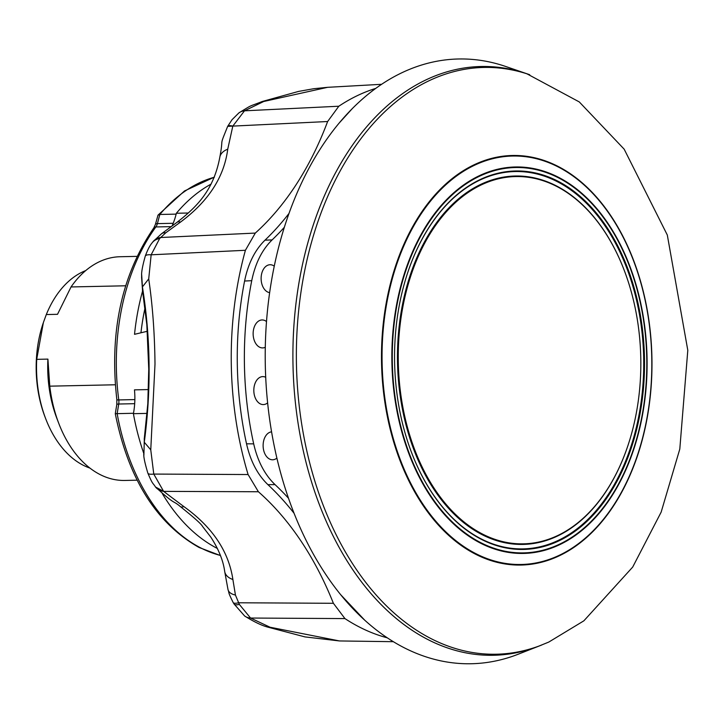 <?xml version="1.0" encoding="UTF-8"?>
<svg xmlns="http://www.w3.org/2000/svg" width="724" height="724" viewBox="0 0 724 724"><rect width="100%" height="100%" fill="white"/><g stroke="black" fill="none" stroke-linecap="round" stroke-linejoin="round"><path stroke-width="1.09" d="M315.058 219.698A294.451 194.376 -91.2 0 1 527.054 73.812L505.723 66.49A302.451 199.661 -91.2 0 0 287.971 216.34A302.451 199.661 -91.2 0 0 309.528 547.045A302.451 199.661 -91.2 0 0 518.14 654.243L539.136 646.025A294.451 194.376 -91.2 0 1 336.045 541.67A294.451 194.376 -91.2 0 1 315.058 219.698M651.075 387.584A204.82 135.207 -91.2 0 1 557.172 556.765A204.82 135.207 -91.2 0 1 382.39 332.95A204.82 135.207 -91.2 0 1 476.301 163.769A204.82 135.207 -91.2 0 1 651.075 387.584M529.715 74.726A293.455 193.724 88.8 0 0 526.918 73.803A293.455 193.724 88.8 0 0 432.192 79.296A293.455 193.724 88.8 0 0 303.863 436.608A293.455 193.724 88.8 0 0 539 646.052A293.455 193.724 88.8 0 0 541.76 645.003M640.025 384.706A183.688 121.261 -91.2 0 1 627.934 445.568A183.688 121.261 -91.2 0 1 484.79 535.19A183.688 121.261 -91.2 0 1 399.06 335.71A183.688 121.261 -91.2 0 1 494.637 179.805A183.688 121.261 -91.2 0 1 624.233 270.342A183.688 121.261 -91.2 0 1 640.025 384.706M627.889 445.703A184.24 121.623 -91.2 0 1 627.844 445.839A184.24 121.623 -91.2 0 1 484.266 535.733A184.24 121.623 -91.2 0 1 398.272 335.637A184.24 121.623 -91.2 0 1 494.139 179.271A184.24 121.623 -91.2 0 1 624.133 270.079A184.24 121.623 -91.2 0 1 624.179 270.206M541.172 645.229L539.136 646.025A294.451 194.376 -91.2 0 1 301.79 443.83A294.451 194.376 -91.2 0 1 429.196 78.4A294.451 194.376 -91.2 0 1 527.054 73.812L529.144 74.527M643.69 385.449A189.281 124.953 88.8 0 0 555.344 179.896A189.281 124.953 88.8 0 0 407.847 272.242A189.281 124.953 88.8 0 0 395.394 334.959A189.281 124.953 88.8 0 0 411.657 452.808A189.281 124.953 88.8 0 0 545.199 546.095A189.281 124.953 88.8 0 0 643.69 385.449M411.612 452.681A188.72 124.582 88.8 0 0 544.756 545.543A188.72 124.582 88.8 0 0 642.903 385.385A188.72 124.582 88.8 0 0 554.874 180.457A188.72 124.582 88.8 0 0 407.802 272.378M115.279 384.779L49.775 386.163L47.911 359.113L36.707 359.348A101.632 67.088 88.8 0 0 45.693 418.716A101.632 67.088 88.8 0 0 83.007 465.125A101.632 67.088 88.8 0 0 89.93 468.084M47.911 359.113A101.632 67.088 88.8 0 0 56.897 418.481L58.753 423.332A111.885 73.866 88.8 0 0 99.831 474.428A111.885 73.866 88.8 0 0 124.881 480.455L137.135 480.193M49.775 386.163A111.885 73.866 88.8 0 0 58.753 423.332M220.458 555.57L199.082 547.48C156.239 523.262 128.311 478.664 115.288 413.694L133.469 413.277M217.381 548.457A193.009 127.415 -91.2 0 1 162.312 493.578M143.75 453.333A193.009 127.415 -91.2 0 1 133.397 413.685A55.947 36.933 -91.2 0 0 134.465 389.865L148.456 389.566M211.109 184.095A193.009 127.415 -91.2 0 0 176.357 213.263A55.947 36.933 -91.2 0 1 172.05 225.969M147.343 331.266L134.528 334.316A186.484 123.107 -91.2 0 1 142.565 291.084M147.126 413.395L133.397 413.685M176.357 213.263L188.294 213.01M140.954 332.787A177.154 116.944 -91.2 0 1 145.053 307.763M176.149 214.123L159.841 214.467L158.004 215.137L155.425 224.359A5.593 1.692 15 0 1 157.398 223.625A9.322 6.154 -91.2 0 1 155.868 226.947A186.484 123.107 88.8 0 0 118.781 399.929A9.322 6.154 -91.2 0 1 118.727 404.019L117.152 413.621A192.077 126.8 88.8 0 0 200.512 547.796A192.077 126.8 88.8 0 0 220.413 555.444M36.707 359.348L43.377 322.542L46.309 314.551L57.513 314.316L71.043 286.948L125.641 285.79M43.042 323.556L43.114 323.347A97.903 64.626 88.8 0 0 43.042 323.556A97.903 64.626 88.8 0 0 45.015 416.952L45.693 418.716M85.758 270.568A101.632 67.088 88.8 0 0 46.309 314.551M137.008 256.368L120.157 256.73A111.885 73.866 88.8 0 0 71.043 286.948M274.26 266.161A13.982 9.231 88.8 0 0 269.916 264.74A13.982 9.231 88.8 0 0 261.12 278.722A13.982 9.231 88.8 0 0 269.645 292.641M271.581 431.848A13.982 9.231 88.8 0 0 263.12 445.803A13.982 9.231 88.8 0 0 272.505 459.785A13.982 9.231 88.8 0 0 276.885 458.111M265.708 377.276A13.982 9.231 88.8 0 0 262.613 376.616A13.982 9.231 88.8 0 0 253.816 390.598A13.982 9.231 88.8 0 0 263.21 404.58A13.982 9.231 88.8 0 0 267.627 402.87M266.504 321.547A13.982 9.231 88.8 0 0 261.943 319.954A13.982 9.231 88.8 0 0 253.138 333.936A13.982 9.231 88.8 0 0 262.531 347.918A13.982 9.231 88.8 0 0 265.292 347.285M364.634 620.088L340.714 594.739M253.69 443.857C257.635 461.17 264.758 474.763 275.039 484.618L267.925 484.655C257.608 474.781 250.477 461.161 246.531 443.803L253.69 443.857A270.396 178.502 88.8 0 1 251.735 280.677L244.585 281.03C248.142 263.599 254.957 249.979 265.002 240.169L272.115 239.906C262.061 249.771 255.273 263.364 251.735 280.677M339.031 123.198L352.488 108.392M288.994 213.444A326.343 215.435 -91.2 0 1 265.002 240.169M272.115 239.906A326.343 215.435 88.8 0 0 284.351 227.264M267.925 484.655A326.343 215.435 -91.2 0 1 294.08 513.289M288.514 498.275A326.343 215.435 88.8 0 0 275.039 484.618M244.585 281.03A270.559 178.611 88.8 0 0 246.531 443.803M375.711 88.409A279.672 184.629 88.8 0 0 338.814 106.229L327.628 121.523A312.741 206.449 -91.2 0 1 255.301 233.083L245.409 250.287A279.672 184.629 88.8 0 0 231.264 362.416A279.672 184.629 88.8 0 0 248.097 474.537L258.396 491.75A312.741 206.449 -91.2 0 1 333.393 603.291L344.941 618.586A279.672 184.629 88.8 0 0 387.313 637.835M227.734 149.198A18.652 12.109 -172.4 0 0 219.761 157.56L219.761 157.56C224.087 134.637 218.512 149.144 227.671 126.356L232.811 126.103L227.734 149.198C224.141 177.072 208.394 201.381 180.475 222.105L165.76 232.793L159.66 238.522A18.652 13.946 -143.6 0 0 151.995 243.002L153.108 241.59A18.652 14.299 39.9 0 1 160.592 237.517L255.301 233.083M153.108 241.59L161.488 233.789A18.652 9.267 52.3 0 1 161.488 233.789A18.652 9.267 52.3 0 1 165.76 232.793M161.479 233.798L177.036 222.304A18.652 6.543 53.3 0 1 180.475 222.105M183.878 506.592A18.652 6.326 125.7 0 1 180.339 506.565L180.339 506.565C171.923 499.479 176.294 506.067 155.497 486.99L163.615 491.379L183.878 506.592C212.349 527.009 228.684 551.308 232.884 579.49L235.436 595.047L239.336 604.395A18.652 5.041 148.2 0 1 234.006 603.925L233.146 602.495A18.652 4.444 -29.6 0 0 238.522 602.775L333.393 603.291M233.146 602.495C227.291 590.639 229.653 594.096 228.024 589.689L228.024 589.689A18.652 9.638 -14.2 0 0 235.436 595.047M228.024 589.689L224.702 571.498A18.652 11.819 -8.9 0 0 232.884 579.49M143.886 455.387L144.357 437.93A37.295 18.037 -171.6 0 0 144.275 439.712L144.257 438.608M159.66 238.522L151.153 254.803L148.719 278.903C152.592 305.202 154.683 333.592 154.999 364.063L150.764 449.839L144.284 442.237C151.28 389.892 150.664 338.117 142.42 286.894L141.587 277.31L142.474 289.473A37.295 18.706 170.1 0 0 142.619 291.392L146.836 324.741L148.755 369.195L147.796 403.865L144.357 437.93M142.474 289.473C150.13 330.325 150.945 398.146 144.275 439.712M142.501 290.713L142.619 291.392M238.92 112.881C253.889 103.74 247.418 107.378 262.224 101.514L298.541 91.423L313.727 88.717L327.592 87.323L263.735 101.487L244.495 110.817L232.811 126.103A18.652 4.299 29.6 0 0 227.671 126.356L232.051 119.686L238.92 112.881A18.652 13.964 53.7 0 1 244.495 110.817L338.814 106.229M151.995 243.002C149.796 245.599 147.551 249.979 145.262 256.151L145.262 256.151A18.652 4.615 18.9 0 1 151.153 254.803L245.409 250.287M148.719 278.903L142.42 286.894L141.669 274.731M147.85 473.107L147.85 473.107A18.652 4.263 -20.2 0 0 153.778 474.075L163.615 491.379A18.652 14.444 -38.6 0 1 155.479 486.962L155.479 486.962C152.529 482.265 153.081 485.424 147.85 473.107C144.881 463.242 143.524 456.808 143.777 453.812L143.777 453.812M150.764 449.839L153.778 474.075L248.097 474.537M239.336 604.395L250.567 618.043L270.025 627.219L339.475 640.948L393.367 641.69M344.941 618.586L250.567 618.043A18.652 13.81 126 0 1 244.658 616.015L244.658 616.015C254.251 621.988 262.151 625.744 268.378 627.274L304.985 636.903L339.475 640.948M392.707 334.434A193.272 127.587 88.8 0 0 504.737 551.733A193.272 127.587 88.8 0 0 646.251 385.983A193.272 127.587 88.8 0 0 534.221 168.683A193.272 127.587 88.8 0 0 392.707 334.434M382.951 333.013A204.277 134.854 88.8 0 0 501.361 562.684A204.277 134.854 88.8 0 0 650.921 387.512A204.277 134.854 88.8 0 0 532.52 157.832A204.277 134.854 88.8 0 0 382.951 333.013M393.132 334.497A192.729 127.225 88.8 0 0 504.845 551.19A192.729 127.225 88.8 0 0 645.953 385.91A192.729 127.225 88.8 0 0 534.24 169.226A192.729 127.225 88.8 0 0 393.132 334.497M171.163 226.63L155.868 226.947A5.593 3.177 36.1 0 0 153.85 227.834L155.425 224.359M134.854 399.585L118.781 399.929A5.593 0.706 -7.6 0 1 116.854 399.657C109.224 332.343 121.56 275.066 153.85 227.834M173.208 223.291L157.398 223.625L159.841 214.467A192.077 126.8 88.8 0 1 214.358 177.217M134.682 403.684L118.727 404.019A5.593 1.14 9.3 0 0 116.79 404.553L115.288 413.694M262.224 101.523L263.735 101.487M270.025 627.219L268.378 627.274M258.396 491.75L163.615 491.379M327.628 121.523L232.811 126.103M539.009 646.043L548.774 642.07L583.861 620.83L632.695 567.073L661.166 512.103L679.8 449.07L687.8 350.298L667.311 235.029L624.151 149.153L579.281 101.93L526.918 73.803M158.004 215.137L184.493 190.964L214.404 177.099M116.79 404.553L116.854 399.657M327.601 87.323L381.593 84.301M177.036 222.304C196.448 207.191 213.49 190.575 219.761 157.56M145.262 256.151C142.565 265.762 141.361 272.269 141.632 275.645L141.632 275.645M234.006 603.925L244.658 616.015M224.702 571.498C223.236 560.611 218.63 549.19 210.892 537.235L202.548 526.457C201.471 524.167 194.068 517.533 180.339 506.565M141.587 277.301L141.642 275.636M143.687 452.183L143.777 453.776"/></g></svg>
